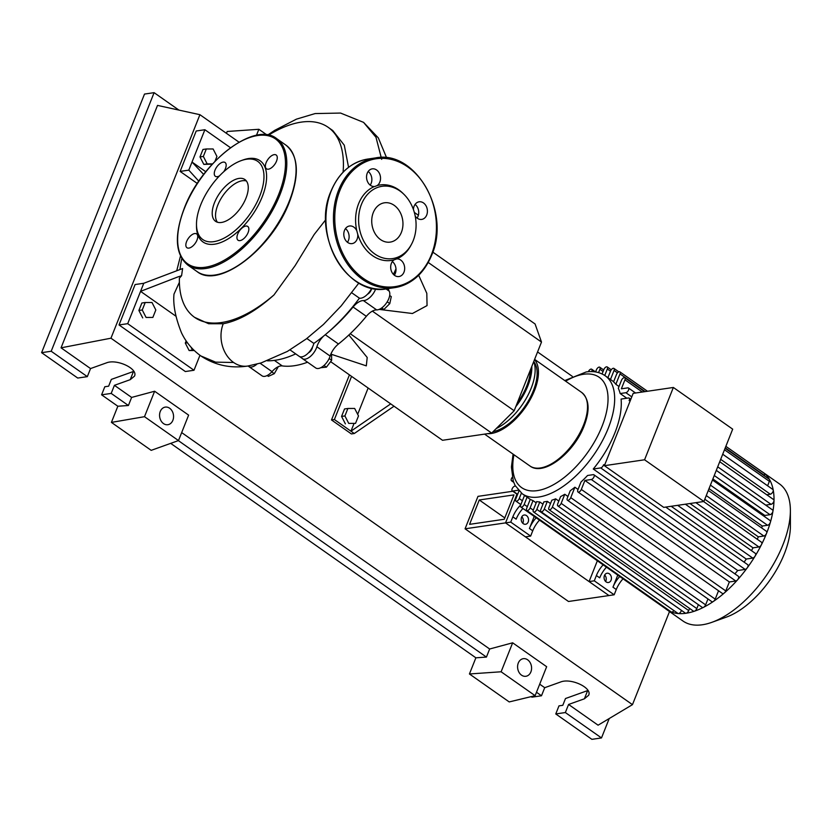 <?xml version="1.0" encoding="UTF-8"?>
<svg xmlns="http://www.w3.org/2000/svg" width="832" height="832" viewBox="0 0 832 832"><rect width="100%" height="100%" fill="white"/><g stroke="black" fill="none" stroke-linecap="round" stroke-linejoin="round"><path stroke-width="1.25" d="M331.552 354.349L366.319 365.862L367.203 357.49L348.858 335.005M355.524 423.384L348.733 423.394L344.916 415.938L347.89 408.47L354.671 408.46L358.498 415.927L355.524 423.384L348.733 423.394M345.384 423.883L341.567 416.426L344.916 415.938M341.567 416.426L344.531 408.959L347.89 408.47M368.139 388.014L357.677 414.315M353.974 423.613L350.958 431.184L334.391 419.536L331.5 419.952L349.44 374.868M351.562 376.366L334.391 419.536M331.5 419.952L351.385 433.93L354.276 433.514L394.035 406.203M390.718 403.874L350.958 431.184L354.276 433.514M432.817 252.117L535.08 323.981L541.497 342.066L428.251 262.486M541.497 342.066L514.166 410.748L491.67 433.077L442.52 440.284L330.616 361.65M491.67 433.077L350.241 333.694M379.122 309.4L412.422 313.508L427.055 305.594L426.806 293.322L418.683 275.278M514.166 410.748L372.382 311.126M360.828 322.754L362.679 320.642M387.213 301.808L389.792 303.618L391.279 296.608L389.688 295.495M380.723 308.599L383.916 309.452L389.792 303.618M381.742 307.923L383.916 309.452M324.002 365.466L326.414 367.151L331.656 360.298L331.552 354.224L330.98 353.829M329.16 358.54L331.656 360.298M320.757 367.723L326.414 367.151M267.176 375.534L268.362 376.366L274.29 373.682L278.304 366.673M271.752 371.894L274.29 373.682M371.592 288.434A4.68 2.35 125.1 0 1 367.536 294.195M312.499 347.069A4.68 2.35 125.1 0 1 308.443 352.83M301.236 356.886A11.71 5.876 -54.9 0 0 302.474 358.644L315.734 367.962A11.71 5.876 -54.9 0 0 323.44 365.945A11.71 5.876 -54.9 0 0 330.138 356.075A14.05 7.041 125.1 0 1 338.468 344.001A108.971 54.652 -54.9 0 0 366.34 316.326A14.05 7.041 125.1 0 1 376.667 309.899A11.71 5.876 -54.9 0 0 386.693 302.63A11.71 5.876 -54.9 0 0 389.168 291.117A14.05 7.041 125.1 0 1 388.409 288.558M393.411 274.362A108.971 54.652 -54.9 0 0 395.98 268.861M323.606 336.076A14.05 7.041 -54.9 0 0 316.878 346.757L330.138 356.075M327.839 332.53A108.971 54.652 -54.9 0 0 353.08 307.008L366.34 316.326M376.667 309.899L363.407 300.581A14.05 7.041 -54.9 0 0 353.08 307.008M248.196 365.976A11.71 5.876 -54.9 0 0 248.778 366.517L262.038 375.835A11.71 5.876 -54.9 0 0 272.002 371.623A14.05 7.041 125.1 0 1 282.256 365.914A108.971 54.652 -54.9 0 0 307.559 362.211M302.474 358.644A11.71 5.876 -54.9 0 0 310.18 356.626A11.71 5.876 -54.9 0 0 316.878 346.757M363.407 300.581A11.71 5.876 -54.9 0 0 375.721 288.829M387.348 157.924A11.71 5.876 -54.9 0 0 386.61 157.747M248.778 366.517A11.71 5.876 -54.9 0 0 256.932 364.125M418.382 215.28A11.71 5.876 -54.9 0 0 418.153 215.103L414.326 212.42M534.498 359.653A44.959 22.547 125.1 0 1 534.456 390.645A44.959 22.547 125.1 0 1 487.51 433.68M496.267 428.511A44.959 22.547 -54.9 0 0 531.138 388.315A44.959 22.547 -54.9 0 0 533.738 361.566M531.804 366.413A44.959 22.547 125.1 0 1 527.831 385.986A44.959 22.547 125.1 0 1 515.757 406.734M517.078 403.416A43.087 21.611 -54.9 0 0 526.666 386.152A43.087 21.611 -54.9 0 0 530.483 369.73M493.074 431.683A43.087 21.611 -54.9 0 0 533.302 390.811A43.087 21.611 -54.9 0 0 533.749 361.598M611.073 580.206A4.68 3.661 -98.3 0 1 608.431 582.504A4.68 3.661 -98.3 0 1 604.822 580.434A4.68 3.661 -98.3 0 1 604.438 575.546A4.68 3.661 -98.3 0 1 607.079 573.238A4.68 3.661 -98.3 0 1 610.688 575.318A4.68 3.661 -98.3 0 1 611.073 580.206M605.623 581.474A4.68 3.661 81.7 0 0 605.862 580.965A4.68 3.661 81.7 0 0 604.677 575.026M528.195 521.966A4.68 3.661 -98.3 0 1 525.564 524.274A4.68 3.661 -98.3 0 1 521.955 522.194A4.68 3.661 -98.3 0 1 521.56 517.306A4.68 3.661 -98.3 0 1 524.202 515.008A4.68 3.661 -98.3 0 1 527.81 517.078A4.68 3.661 -98.3 0 1 528.195 521.966M522.746 523.245A4.68 3.661 81.7 0 0 522.995 522.725A4.68 3.661 81.7 0 0 521.81 516.797M761.571 471.432A83.824 42.037 125.1 0 1 762.996 472.347L779.366 483.839A83.824 42.037 125.1 0 1 790.379 510.557L790.4 525.918A68.422 34.31 125.1 0 1 784.306 553.904A68.422 34.31 125.1 0 1 726.294 617.146L711.838 622.336A83.824 42.037 125.1 0 1 682.968 621.015L666.609 609.523A83.824 42.037 125.1 0 1 665.267 608.494A2.808 1.404 125.1 0 1 665.236 608.473M790.379 510.557A83.824 42.037 125.1 0 1 782.912 544.846A83.824 42.037 125.1 0 1 711.838 622.336M762.996 472.347A83.824 42.037 125.1 0 1 764.369 473.398A83.824 42.037 125.1 0 1 769.496 479.523A83.824 42.037 125.1 0 1 773.24 490.09A83.824 42.037 125.1 0 1 773.999 500.552A83.824 42.037 125.1 0 1 772.928 511.274A83.824 42.037 125.1 0 1 770.39 522.215A83.824 42.037 125.1 0 1 766.553 533.354A2.808 1.404 125.1 0 1 763.849 536.026L758.326 536.838L704.808 499.231M665.735 507.083L747.729 564.699A2.808 1.404 125.1 0 1 747.198 567.902A2.808 1.404 125.1 0 1 745.15 569.421L737.714 570.513L593.258 469.009A72.124 36.171 -54.9 0 0 614.869 432.91A72.124 36.171 -54.9 0 0 621.088 399.069L628.524 397.977A2.808 1.404 125.1 0 1 629.179 398.102A2.808 1.404 125.1 0 1 629.106 400.577L630.375 400.39M626.818 398.226L620.162 393.546A72.124 36.171 -54.9 0 0 618.301 388.305L621.473 380.338A2.808 1.404 -54.9 0 1 624.822 377.78L644.602 391.674M619.018 386.516L615.857 384.301A72.124 36.171 -54.9 0 0 613.569 381.826L616.522 374.41A2.808 1.404 -54.9 0 1 619.871 371.862L647.483 391.258M644.571 459.784L673.358 387.462L633.173 393.359L604.396 465.681L663.728 507.374L703.914 501.488L644.571 459.784L604.396 465.681M673.358 387.462L732.69 429.156L703.914 501.488M604.479 465.473L603.533 464.818L604.812 464.63M719.732 461.729L773.635 499.606A2.808 1.404 125.1 0 1 773.999 500.552A2.808 1.404 125.1 0 1 771.056 504.327L765.752 505.107L716.3 470.361M716.279 470.402L772.595 509.974A2.808 1.404 125.1 0 1 772.928 511.274A2.808 1.404 125.1 0 1 770.016 514.696L764.806 515.455L712.878 478.972M712.462 480.012L770.141 520.541A2.808 1.404 125.1 0 1 770.39 522.215A2.808 1.404 125.1 0 1 767.562 525.273L762.268 526.042L709.03 488.634M708.302 490.454L766.428 531.305A2.808 1.404 125.1 0 1 766.553 533.354A83.824 42.037 125.1 0 1 761.457 544.669A2.808 1.404 125.1 0 1 758.93 546.967L753.022 547.83L689.967 503.526M703.581 501.53L761.509 542.246A2.808 1.404 125.1 0 1 761.457 544.669A83.824 42.037 125.1 0 1 755.061 556.171A2.808 1.404 125.1 0 1 752.752 558.085L746.242 559.042L671.164 506.282M685.37 504.202L755.331 553.363A2.808 1.404 125.1 0 1 755.061 556.171A83.824 42.037 125.1 0 1 747.198 567.902A83.824 42.037 125.1 0 1 737.506 579.894A83.824 42.037 125.1 0 1 724.37 592.925A2.808 1.404 125.1 0 1 722.426 593.486L577.98 491.982A2.808 1.404 125.1 0 1 577.855 489.934L581.027 481.967A72.124 36.171 -54.9 0 0 587.558 475.488L593.258 474.656A2.808 1.404 -54.9 0 1 593.902 474.781L738.358 576.285A2.808 1.404 125.1 0 1 737.506 579.894A2.808 1.404 125.1 0 1 735.779 581.006L729.352 581.953L725.785 590.928A2.808 1.404 125.1 0 1 724.37 592.925A83.824 42.037 125.1 0 1 713.43 601.411A2.808 1.404 125.1 0 1 711.859 601.682L567.403 500.178A2.808 1.404 125.1 0 1 567.289 498.139L570.232 490.724A72.124 36.171 -54.9 0 0 574.891 487.23L578.053 489.455M746.242 559.042A72.124 36.171 125.1 0 1 744.11 562.151M753.022 547.83A72.124 36.171 125.1 0 1 751.452 550.638M758.326 536.838A72.124 36.171 125.1 0 1 757.266 539.261M762.268 526.042A72.124 36.171 125.1 0 1 761.665 527.956M764.806 515.455A72.124 36.171 125.1 0 1 764.587 516.641M533.291 510.13L530.119 507.905A2.808 1.404 -54.9 0 1 526.77 510.453A2.808 1.404 -54.9 0 1 526.656 508.414L530.265 499.325A72.124 36.171 -54.9 0 0 533.021 500.614L536.182 502.84M681.481 610.407L536.848 509.371A2.808 1.404 -54.9 0 1 533.499 511.919A2.808 1.404 -54.9 0 1 533.374 509.881L536.661 501.613A72.124 36.171 -54.9 0 0 539.791 501.966L542.953 504.192M547.342 501.353L544.274 509.08A2.808 1.404 125.1 0 1 540.925 511.628A2.808 1.404 125.1 0 1 540.8 509.59L543.878 501.862A72.124 36.171 -54.9 0 0 547.342 501.353L550.503 503.578M555.662 498.836L552.365 507.094A2.808 1.404 125.1 0 1 549.016 509.652A2.808 1.404 125.1 0 1 548.902 507.603L551.845 500.198A72.124 36.171 -54.9 0 0 555.662 498.836L558.813 501.051M564.782 494.26L561.163 503.35A2.808 1.404 125.1 0 1 557.814 505.908A2.808 1.404 125.1 0 1 557.7 503.859L560.602 496.579A72.124 36.171 -54.9 0 0 564.782 494.26L567.944 496.486M737.714 570.513A72.124 36.171 125.1 0 1 734.874 573.841M619.715 576.482A18.73 9.391 -54.9 0 0 612.966 587.174L616.273 589.503A18.73 9.391 125.1 0 1 623.022 578.812M612.966 587.174L617.76 575.12M616.273 589.503L614.172 594.786L594.287 580.819L596.388 575.526L599.706 577.855A18.73 9.391 125.1 0 1 606.455 567.164M603.138 564.834A18.73 9.391 -54.9 0 0 596.388 575.526M536.172 517.785A18.73 9.391 -54.9 0 0 529.422 528.476L532.74 530.806A18.73 9.391 125.1 0 1 539.49 520.114M529.422 528.476L534.227 516.412M532.74 530.806L530.639 536.089L510.744 522.111L512.845 516.828L516.162 519.158A18.73 9.391 125.1 0 1 522.912 508.466M518.305 490.214L512.918 491.005A2.808 1.404 125.1 0 1 512.262 490.88A2.808 1.404 125.1 0 1 512.398 488.29A2.808 1.404 125.1 0 1 514.842 486.148L515.414 486.065M513.146 480.75L512.179 480.896A2.808 1.404 125.1 0 1 511.524 480.771A2.808 1.404 125.1 0 1 512.262 477.308M524.534 495.383L520.718 504.962A18.73 9.391 -54.9 0 0 512.845 516.828M604.75 375.471L607.329 368.982A2.808 1.404 -54.9 0 0 607.214 366.943A2.808 1.404 -54.9 0 0 603.866 369.491L602.087 373.953M725.098 448.24L769.278 479.284A2.808 1.404 125.1 0 1 769.496 479.523A2.808 1.404 125.1 0 1 769.392 481.333L767.624 485.784M635.575 393.006L628.441 387.993A2.808 1.404 125.1 0 0 627.796 387.868L621.369 388.804L624.946 379.829A2.808 1.404 -54.9 0 0 624.822 377.78M610.47 379.475L614.058 370.458A2.808 1.404 -54.9 0 0 613.933 368.41A2.808 1.404 -54.9 0 0 610.584 370.968L607.911 377.676M725.858 446.337L764.327 473.366A2.808 1.404 125.1 0 1 764.369 473.398A2.808 1.404 125.1 0 1 764.442 475.405L764.296 475.779M615.857 384.301L619.996 373.901A2.808 1.404 -54.9 0 0 619.871 371.862M598.582 372.611L599.903 369.273A2.808 1.404 125.1 0 0 599.789 367.234A2.808 1.404 125.1 0 0 596.44 369.782L595.577 371.935L591.687 369.221A2.808 1.404 125.1 0 1 591.802 371.259L591.677 371.592M722.717 454.23L772.897 489.497A2.808 1.404 125.1 0 1 773.24 490.09A2.808 1.404 125.1 0 1 772.418 492.617A2.808 1.404 125.1 0 1 770.318 494.218L766.719 494.749M536.848 509.371L539.791 501.966M681.294 610.875A2.808 1.404 125.1 0 1 678.34 613.558A2.808 1.404 125.1 0 1 677.945 613.423L533.499 511.919M518.981 490.953L515.767 499.034A2.808 1.404 -54.9 0 0 515.882 501.082A2.808 1.404 -54.9 0 0 519.23 498.534L521.383 493.137M530.119 507.905L533.021 500.614M673.91 610.584A2.808 1.404 125.1 0 1 671.382 612.04A2.808 1.404 125.1 0 1 671.226 611.957L526.77 510.453M520.718 504.962A2.808 1.404 -54.9 0 0 520.832 507.01A2.808 1.404 -54.9 0 0 524.181 504.452L527.082 497.172M666.338 608.525A2.808 1.404 125.1 0 1 665.288 608.514L520.832 507.01M689.582 608.421L688.719 610.584A2.808 1.404 125.1 0 1 686.026 613.257A83.824 42.037 125.1 0 1 678.34 613.558A83.824 42.037 125.1 0 1 671.382 612.04A83.824 42.037 125.1 0 1 666.609 609.523M698.381 604.677L696.821 608.598A2.808 1.404 125.1 0 1 694.408 611.208A83.824 42.037 125.1 0 1 686.026 613.257A2.808 1.404 125.1 0 1 685.37 613.132L540.925 511.628M707.97 598.946L705.619 604.854A2.808 1.404 125.1 0 1 703.508 607.339A83.824 42.037 125.1 0 1 694.408 611.208A2.808 1.404 125.1 0 1 693.472 611.156L549.016 509.652M725.785 590.928L581.329 489.424L584.896 480.449L729.352 581.953M581.329 489.424A2.808 1.404 125.1 0 1 577.98 491.982M718.546 590.751L715.208 599.134A2.808 1.404 125.1 0 1 713.43 601.411A83.824 42.037 125.1 0 1 703.508 607.339A2.808 1.404 125.1 0 1 702.27 607.412L557.814 505.908M574.891 487.23L570.752 497.63A2.808 1.404 125.1 0 1 567.403 500.178M588.359 371.706A2.808 1.404 125.1 0 1 591.687 369.221M584.896 480.449L591.323 479.502A2.808 1.404 -54.9 0 0 593.767 477.36A2.808 1.404 -54.9 0 0 593.902 474.781M593.258 469.009L600.694 467.917A2.808 1.404 -54.9 0 0 603.533 464.818M628.441 387.993A2.808 1.404 125.1 0 1 628.306 390.572A2.808 1.404 125.1 0 1 625.862 392.714L620.162 393.546M510.744 522.111L505.544 522.881L516.963 494.177L505.544 522.881L525.429 536.848L530.639 536.089M594.287 580.819L589.077 581.578L608.972 595.556L568.495 601.484L465.067 528.809L505.544 522.881L608.972 595.556L614.172 594.786M589.077 581.578L597.355 560.778M479.263 499.98L469.57 524.347L504.254 519.262L513.958 494.894L479.263 499.98L504.795 517.92M465.067 528.809L477.984 496.361L512.803 491.254M221.52 322.535A116.137 58.25 -54.9 0 0 273.998 294.913C255.986 311.085 239.065 320.694 223.236 323.752L208.634 323.731L194.615 317.356A116.137 58.25 -54.9 0 0 221.52 322.535M325.728 219.742L314.184 234.478L295.142 265.606L273.998 294.913M343.086 172.182A116.137 58.25 -54.9 0 0 328.162 127.306A116.137 58.25 -54.9 0 0 301.267 122.127A116.137 58.25 -54.9 0 0 268.486 135.179M181.802 258.544A116.137 58.25 -54.9 0 0 180.003 269.402M181.584 275.714L182.603 268.549L143.78 283.275L140.566 291.356L177.663 277.004L181.584 275.714L179.379 278.221A116.137 58.25 -54.9 0 0 194.615 317.356M328.162 127.306L332.779 130.551L344.282 145.205L348.556 167.326M193.773 350.043L192.473 350.043L190.975 347.11M194.282 350.532L189.124 350.542L192.473 350.043M189.124 350.542L185.307 343.075L187.46 342.763M185.307 343.075L186.16 340.933M152.859 317.429L146.068 317.439L142.251 309.972L145.215 302.515L152.006 302.505L155.823 309.962L152.859 317.429L146.068 317.439M142.709 317.928L138.892 310.471L142.251 309.972M138.892 310.471L141.866 303.004L145.215 302.515M212.524 163.894L207.168 163.894L203.351 156.437L206.315 148.97L213.106 148.97L216.923 156.426L214.989 161.283M212.306 164.133L203.809 164.382L207.168 163.894M203.809 164.382L199.992 156.926L203.351 156.437M199.992 156.926L202.966 149.458L206.315 148.97M351.728 292.76L359.424 298.168A11.71 5.876 -54.9 0 0 371.738 288.111M290.014 349.887L299.156 356.314A11.71 5.876 -54.9 0 0 307.299 353.933A11.71 5.876 -54.9 0 0 313.841 343.408L306.852 338.499M313.841 343.408A116.137 58.25 -54.9 0 0 359.424 298.168M267.374 360.818A116.137 58.25 -54.9 0 0 295.703 353.881M197.288 183.466L180.128 171.413L188.802 170.134L192.015 162.053L205.795 171.735M180.128 171.413L196.206 130.998L204.88 129.73L192.015 162.053L203.674 174.439M188.802 170.134L198.806 181.199M179.379 282.318L173.992 294.112M175.895 316.181L140.566 291.356L127.702 323.679L194.002 370.261L199.961 355.285M223.236 323.752A28.475 22.256 81.7 0 0 221.01 336.97A28.475 22.256 81.7 0 0 233.615 362.482A28.475 22.256 81.7 0 0 247.302 366.111A28.475 22.256 81.7 0 0 247.718 366.059L261.123 362.929L287.362 351.426L306.332 338.894L323.45 324.449L341.172 305.916L358.883 283.026M204.88 129.73L230.485 147.722M194.002 370.261L185.328 371.54L119.028 324.948L127.702 323.679M119.028 324.948L135.106 284.544L143.78 283.275M238.992 178.412A25.522 12.802 125.1 0 1 244.91 179.556A25.522 12.802 125.1 0 1 243.672 203.029A25.522 12.802 125.1 0 1 221.468 222.456A25.522 12.802 125.1 0 1 215.561 221.322A25.522 12.802 125.1 0 1 216.788 197.85A25.522 12.802 125.1 0 1 238.992 178.412M217.402 222.217A25.522 12.802 125.1 0 1 221.104 198.442A25.522 12.802 125.1 0 1 242.31 180.742A25.522 12.802 125.1 0 1 246.376 180.981M241.249 160.607L243.006 159.973A49.639 24.898 125.1 0 1 248.602 158.538A49.639 24.898 125.1 0 1 262.194 196.872A49.639 24.898 125.1 0 1 214.51 244.202A49.639 24.898 125.1 0 1 196.498 226.169L196.487 224.297A47.767 23.951 125.1 0 1 241.249 160.607A47.767 23.951 125.1 0 1 246.636 159.224A47.767 23.951 125.1 0 1 259.719 196.113A47.767 23.951 125.1 0 1 213.834 241.654A47.767 23.951 125.1 0 1 196.487 224.297M219.513 175.843A8.434 4.222 125.1 0 1 215.374 176.301A8.434 4.222 125.1 0 1 215.01 170.165A8.434 4.222 125.1 0 1 225.066 162.5A8.434 4.222 125.1 0 1 225.42 168.636A8.434 4.222 125.1 0 1 223.746 171.725M274.217 154.638A8.434 4.222 125.1 0 1 276.172 155.012A8.434 4.222 125.1 0 1 275.756 162.76A8.434 4.222 125.1 0 1 268.424 169.187A8.434 4.222 125.1 0 1 266.479 168.802A8.434 4.222 125.1 0 1 266.885 161.054A8.434 4.222 125.1 0 1 274.217 154.638M248.102 232.575A8.434 4.222 125.1 0 1 238.046 240.23A8.434 4.222 125.1 0 1 237.692 234.104A8.434 4.222 125.1 0 1 247.738 226.439A8.434 4.222 125.1 0 1 248.102 232.575M188.895 248.102A8.434 4.222 125.1 0 1 186.95 247.728A8.434 4.222 125.1 0 1 187.356 239.97A8.434 4.222 125.1 0 1 194.688 233.553A8.434 4.222 125.1 0 1 196.643 233.927A8.434 4.222 125.1 0 1 196.238 241.686A8.434 4.222 125.1 0 1 188.895 248.102M404.102 194.49A36.525 28.548 -98.3 0 1 413.202 240.625A36.525 28.548 -98.3 0 1 411.424 244.41A36.525 28.548 -98.3 0 1 373.204 252.772A36.525 28.548 -98.3 0 1 361.483 204.277A36.525 28.548 -98.3 0 1 404.102 194.49L403.114 193.513A38.147 29.817 81.7 0 0 377.094 185.598A8.902 6.958 81.7 0 0 379.829 182.094A8.902 6.958 81.7 0 0 379.101 172.796A8.902 6.958 81.7 0 0 372.247 168.854A8.902 6.958 81.7 0 0 367.234 173.233A8.902 6.958 81.7 0 0 367.869 182.333A8.902 6.958 81.7 0 0 374.473 186.503A38.147 29.817 81.7 0 0 358.602 203.726A38.147 29.817 81.7 0 0 356.824 230.859A8.902 6.958 81.7 0 0 349.502 226.002A8.902 6.958 81.7 0 0 344.5 230.381A8.902 6.958 81.7 0 0 345.228 239.668A8.902 6.958 81.7 0 0 352.082 243.61A8.902 6.958 81.7 0 0 357.094 239.231A8.902 6.958 81.7 0 0 357.729 234.25L356.824 230.859M357.729 234.25A38.147 29.817 81.7 0 0 394.118 259.813A8.902 6.958 81.7 0 0 391.383 263.318A8.902 6.958 81.7 0 0 392.111 272.615A8.902 6.958 81.7 0 0 398.965 276.546A8.902 6.958 81.7 0 0 403.978 272.168A8.902 6.958 81.7 0 0 403.343 263.078A8.902 6.958 81.7 0 0 396.739 258.908L396.49 258.929M411.424 244.41L410.758 245.648A38.147 29.817 81.7 0 1 396.739 258.908L394.118 259.813M345.457 228.602A8.902 6.958 -98.3 0 1 348.421 240.5A8.902 6.958 -98.3 0 1 347.464 242.278M368.202 171.465A8.902 6.958 -98.3 0 1 371.166 183.362A8.902 6.958 -98.3 0 1 370.198 185.13M415.189 216.018A8.902 6.958 81.7 0 0 421.71 219.409A8.902 6.958 81.7 0 0 426.712 215.03A8.902 6.958 81.7 0 0 425.984 205.743A8.902 6.958 81.7 0 0 419.13 201.802A8.902 6.958 81.7 0 0 414.118 206.18A8.902 6.958 81.7 0 0 413.421 209.57M415.074 204.402A8.902 6.958 -98.3 0 1 418.038 216.299A8.902 6.958 -98.3 0 1 417.082 218.078M401.398 232.326A19.854 15.517 81.7 0 0 399.755 211.598A19.854 15.517 81.7 0 0 384.457 202.8A19.854 15.517 81.7 0 0 373.287 212.576A19.854 15.517 81.7 0 0 374.93 233.303A19.854 15.517 81.7 0 0 390.218 242.102A19.854 15.517 81.7 0 0 401.398 232.326M392.34 261.55A8.902 6.958 -98.3 0 1 395.304 273.447A8.902 6.958 -98.3 0 1 394.347 275.215M377.094 185.598L374.93 186.451M172.858 420.337A8.902 6.958 -98.3 0 1 167.856 424.715A8.902 6.958 -98.3 0 1 161.002 420.774A8.902 6.958 -98.3 0 1 160.264 411.476A8.902 6.958 -98.3 0 1 165.266 407.108A8.902 6.958 -98.3 0 1 172.13 411.039A8.902 6.958 -98.3 0 1 172.858 420.337M530.889 671.902A8.902 6.958 -98.3 0 1 525.876 676.281A8.902 6.958 -98.3 0 1 519.022 672.35A8.902 6.958 -98.3 0 1 518.284 663.052A8.902 6.958 -98.3 0 1 523.297 658.674A8.902 6.958 -98.3 0 1 530.15 662.615A8.902 6.958 -98.3 0 1 530.889 671.902M531.128 696.644L531.898 697.174L541.486 695.77L544.71 687.69L560.518 682.032C570.929 677.716 592.467 687.846 588.661 695.261L584.386 698.807L568.578 704.465L565.354 712.546L555.766 713.95L558.979 705.869L562.796 705.307L565.49 698.526L587.985 690.466M117.842 406.234L128.409 405.506L131.622 397.426L154.627 391.238L188.625 415.126L178.495 440.575L151.195 450.351L111.415 422.396L117.842 406.234L101.598 394.826L104.822 386.745L108.638 386.183L111.332 379.402L133.827 371.342M541.486 695.77L536.484 692.255M609.211 718.546L601.494 737.932L591.895 739.336L555.766 713.95M601.494 737.932L565.354 712.546M226.45 133.338L227.188 131.477L258.866 129.293L256.443 135.366M469.435 673.972L501.114 671.778L535.122 695.677L509.215 701.927L469.435 673.972L475.873 657.81L170.695 443.373M544.71 687.69L539.698 684.174M669.51 611.562L632.466 704.652L598.083 725.192L568.578 704.465M87.329 376.646L51.199 351.25L41.6 352.664L77.73 378.05L87.329 376.646L90.542 368.566L106.35 362.908C116.761 358.592 138.31 368.711 134.503 376.137L130.218 379.673L114.41 385.33L111.197 393.411L101.598 394.826M41.6 352.664L144.508 94.068L154.107 92.664L178.901 110.084M128.409 405.506L111.197 393.411M131.622 397.426L114.41 385.33M51.199 351.25L154.107 92.664M90.542 368.566L61.048 347.828L157.518 105.404L199.909 114.691L239.034 142.178M266.864 134.909L258.866 129.293M475.873 657.81L486.429 657.082L489.642 649.002L512.647 642.803L501.114 671.778M512.647 642.803L546.655 666.702L535.122 695.677M632.466 704.652L110.958 338.198L199.909 114.691M61.048 347.828L110.958 338.198M489.642 649.002L181.678 432.598M486.429 657.082L178.381 440.627M178.495 440.575L144.498 416.686L111.415 422.396M154.627 391.238L144.498 416.686M537.566 351.946L572.322 376.376M386.006 288.902L389.168 291.117M338.468 344.001L325.26 334.724M299.52 356.522L302.151 358.374M282.256 365.914L274.394 360.391M260.083 363.241L272.002 371.623M581.61 392.402A44.959 22.547 125.1 0 1 583.523 425.11A44.959 22.547 125.1 0 1 529.922 465.972C543.785 476.684 574.007 452.733 584.106 425.974C590.138 410.259 589.306 399.069 581.61 392.402L534.612 359.372M564.772 380.567L586.196 371.956C593.466 370.864 599.799 372.133 605.186 375.762A72.124 36.171 125.1 0 1 608.244 428.251A72.124 36.171 125.1 0 1 538.959 496.995A72.124 36.171 125.1 0 1 522.257 493.782L530.244 499.387M565.635 381.17A67.434 33.821 125.1 0 1 583.565 374.265A67.434 33.821 125.1 0 1 602.035 426.338A67.434 33.821 125.1 0 1 537.254 490.63A67.434 33.821 125.1 0 1 513.937 454.74M771.056 504.327L717.704 466.835M770.016 514.696L714.251 475.509M767.562 525.273L710.424 485.118M763.849 536.026L706.264 495.57M758.93 546.967L695.874 502.663M752.752 558.085L677.664 505.336M517.639 494.322L512.918 491.005M513.51 481.832L512.179 480.896M610.49 371.207L607.329 368.982M769.392 481.333L724.495 449.779M642.294 392.018L624.946 379.829M617.479 372.861L614.058 370.458M764.442 475.405L725.254 447.866M645.174 391.591L619.996 373.901M603.065 371.498L599.903 369.273M522.392 500.75L519.23 498.534M527.342 506.678L524.181 504.452M688.719 610.584L544.274 509.08M696.821 608.598L552.365 507.094M705.619 604.854L561.163 503.35M715.208 599.134L570.752 497.63M735.779 581.006L591.323 479.502M745.15 569.421L600.694 467.917M770.318 494.218L720.689 459.347M631.779 396.864L625.862 392.714M381.69 159.349L375.991 137.28L363.563 122.366L378.321 137.883L386.63 157.82M247.302 366.111C230.318 368.566 214.843 365.175 200.876 355.95L215.623 362.149L233.615 362.482M289.203 201.365A77.272 38.75 125.1 0 1 214.968 275.028A77.272 38.75 125.1 0 1 197.08 271.586C218.941 289.453 272.189 248.394 289.494 201.791C299.676 174.606 298.49 155.719 285.927 145.132A77.272 38.75 125.1 0 1 289.203 201.365M187.793 265.054C175.23 254.478 174.044 235.591 184.226 208.395C201.531 161.803 254.779 120.734 276.65 138.611A77.272 38.75 125.1 0 1 279.916 194.844A77.272 38.75 125.1 0 1 205.691 268.507A77.272 38.75 125.1 0 1 187.793 265.054L197.08 271.586M278.678 194.459A76.336 38.282 125.1 0 1 205.348 267.228A76.336 38.282 125.1 0 1 184.434 208.281A76.336 38.282 125.1 0 1 257.764 135.512A76.336 38.282 125.1 0 1 278.678 194.459M338.614 190.174A65.562 51.241 -98.3 0 1 375.513 157.924L368.004 159.026A65.562 51.241 81.7 0 0 331.105 191.277A65.562 51.241 81.7 0 0 336.523 259.73A65.562 51.241 81.7 0 0 387.026 288.766L394.534 287.664A65.562 51.241 -98.3 0 1 344.032 258.627A65.562 51.241 -98.3 0 1 338.614 190.174M431.35 254.852A64.626 50.502 81.7 0 0 407.794 166.941A64.626 50.502 81.7 0 0 339.862 190.559A64.626 50.502 81.7 0 0 363.418 278.46A64.626 50.502 81.7 0 0 431.35 254.852M431.434 255.403A65.562 51.241 -98.3 0 1 394.534 287.664C411.434 284.627 423.8 273.842 431.642 255.278C451.183 212.004 415.438 149.562 375.513 157.924M584.386 698.807L587.652 690.602M130.218 379.673L133.484 371.467M484.588 434.117L529.922 465.972M513.074 454.137L511.42 467.033L513.271 481.114L515.081 485.441L522.257 493.782M605.186 375.762L613.621 381.69M517.535 494.582L512.262 490.88M513.677 482.279L511.524 480.771M607.214 366.943L611.25 369.782M613.933 368.41L618.821 371.842M603.678 369.97L599.789 367.234M515.882 501.082L520.863 504.587M630.822 399.256L629.179 398.102M267.675 135.034L274.695 130.364L296.442 119.142L315.13 113.568L340.558 113.058L363.563 122.366M173.992 294.05C172.931 304.73 175.438 317.668 181.511 332.852C185.983 342.191 192.431 349.898 200.876 355.95M180.482 256.058L176.81 270.452M276.65 138.611L285.927 145.132M387.026 288.766C347.1 297.128 311.366 234.676 330.897 191.402C338.738 172.838 351.104 162.053 368.004 159.026"/></g></svg>
